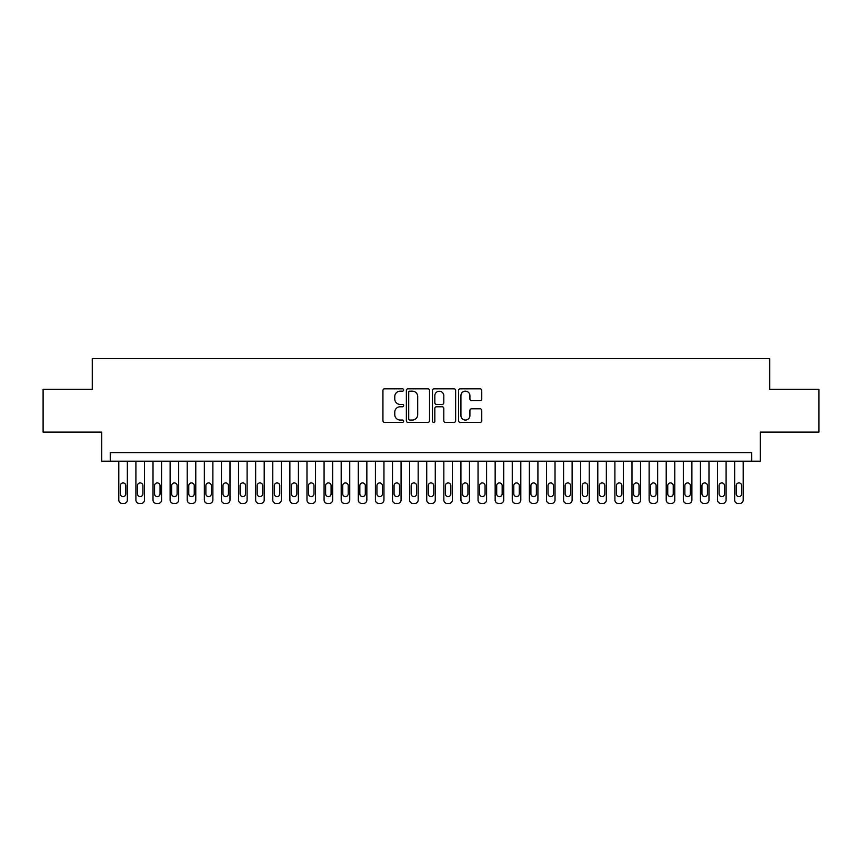 <?xml version="1.0" encoding="UTF-8"?>
<svg xmlns="http://www.w3.org/2000/svg" width="862" height="862" viewBox="0 0 862 862"><rect width="100%" height="100%" fill="white"/><g stroke="black" fill="none" stroke-linecap="round" stroke-linejoin="round"><path stroke-width="1.29" d="M403.631 389.98A1.174 1.174 0 0 0 402.457 388.805L384.614 388.805A1.681 1.681 0 0 0 382.933 390.486L382.933 420.71A1.681 1.681 0 0 0 384.614 422.391L402.457 422.391A1.174 1.174 0 0 0 403.631 421.216A1.174 1.174 0 0 0 402.457 420.042L400.14 420.042A5.377 5.377 0 0 1 394.774 414.665L394.774 412.144A5.377 5.377 0 0 1 400.14 406.767L402.457 406.767A1.174 1.174 0 0 0 403.631 405.593A1.174 1.174 0 0 0 402.457 404.418L400.14 404.418A5.377 5.377 0 0 1 394.774 399.052L394.774 396.531A5.377 5.377 0 0 1 400.14 391.154L402.457 391.154A1.174 1.174 0 0 0 403.631 389.98M480.069 400.647A1.681 1.681 0 0 0 481.75 398.966L481.75 390.486A1.681 1.681 0 0 0 480.069 388.805L460.254 388.805A1.681 1.681 0 0 0 458.584 390.486L458.584 420.71A1.681 1.681 0 0 0 460.254 422.391L480.069 422.391A1.681 1.681 0 0 0 481.75 420.71L481.75 410.463A1.681 1.681 0 0 0 480.069 408.782L471.589 408.782A1.681 1.681 0 0 0 469.919 410.463L469.919 415.549A4.493 4.493 0 0 1 465.426 420.042A4.493 4.493 0 0 1 460.933 415.549L460.933 395.647A4.493 4.493 0 0 1 465.426 391.154A4.493 4.493 0 0 1 469.919 395.647L469.919 398.966A1.681 1.681 0 0 0 471.589 400.647L480.069 400.647M751.75 461.192L760.306 461.192L760.306 432.11L818.9 432.11L818.9 389.344L769.723 389.344L769.723 358.549L92.277 358.549L92.277 389.344L43.1 389.344L43.1 432.11L101.694 432.11L101.694 461.192L751.75 461.192L751.75 452.636L110.25 452.636L110.25 461.192M429.535 390.486A1.681 1.681 0 0 0 427.854 388.805L408.038 388.805A1.681 1.681 0 0 0 406.358 390.486L406.358 420.71A1.681 1.681 0 0 0 408.038 422.391L427.854 422.391A1.681 1.681 0 0 0 429.535 420.71L429.535 390.486M434.146 388.805L453.962 388.805A1.681 1.681 0 0 1 455.642 390.486L455.642 420.71A1.681 1.681 0 0 1 453.962 422.391L445.482 422.391A1.681 1.681 0 0 1 443.801 420.71L443.801 408.448A1.681 1.681 0 0 0 442.12 406.767L436.495 406.767A1.681 1.681 0 0 0 434.825 408.448L434.825 421.216A1.174 1.174 0 0 1 433.64 422.391A1.174 1.174 0 0 1 432.465 421.216L432.465 390.486A1.681 1.681 0 0 1 434.146 388.805M409.881 391.154A1.174 1.174 0 0 0 408.707 392.329L408.707 418.857A1.174 1.174 0 0 0 409.881 420.042L412.316 420.042A5.377 5.377 0 0 0 417.693 414.665L417.693 396.531A5.377 5.377 0 0 0 412.316 391.154L409.881 391.154M443.801 395.733A4.493 4.493 0 0 0 439.308 391.24A4.493 4.493 0 0 0 434.825 395.733L434.825 402.737A1.681 1.681 0 0 0 436.495 404.418L442.12 404.418A1.681 1.681 0 0 0 443.801 402.737L443.801 395.733M127.35 461.192L127.35 500.025A3.426 3.426 0 0 1 123.934 503.451L122.221 503.451A3.426 3.426 0 0 1 118.794 500.025L118.794 461.192M125.809 493.872L125.809 485.662A2.737 2.737 0 0 0 123.072 482.925A2.737 2.737 0 0 0 120.335 485.662L120.335 493.872A2.737 2.737 0 0 0 123.072 496.609A2.737 2.737 0 0 0 125.809 493.872M144.46 461.192L144.46 500.025A3.426 3.426 0 0 1 141.034 503.451L139.332 503.451A3.426 3.426 0 0 1 135.905 500.025L135.905 461.192M142.92 493.872L142.92 485.662A2.737 2.737 0 0 0 140.183 482.925A2.737 2.737 0 0 0 137.446 485.662L137.446 493.872A2.737 2.737 0 0 0 140.183 496.609A2.737 2.737 0 0 0 142.92 493.872M161.56 461.192L161.56 500.025A3.426 3.426 0 0 1 158.145 503.451L156.431 503.451A3.426 3.426 0 0 1 153.016 500.025L153.016 461.192M160.03 493.872L160.03 485.662A2.737 2.737 0 0 0 157.293 482.925A2.737 2.737 0 0 0 154.557 485.662L154.557 493.872A2.737 2.737 0 0 0 157.293 496.609A2.737 2.737 0 0 0 160.03 493.872M178.671 461.192L178.671 500.025A3.426 3.426 0 0 1 175.255 503.451L173.542 503.451A3.426 3.426 0 0 1 170.116 500.025L170.116 461.192M177.13 493.872L177.13 485.662A2.737 2.737 0 0 0 174.393 482.925A2.737 2.737 0 0 0 171.657 485.662L171.657 493.872A2.737 2.737 0 0 0 174.393 496.609A2.737 2.737 0 0 0 177.13 493.872M195.782 461.192L195.782 500.025A3.426 3.426 0 0 1 192.355 503.451L190.642 503.451A3.426 3.426 0 0 1 187.226 500.025L187.226 461.192M194.241 493.872L194.241 485.662A2.737 2.737 0 0 0 191.504 482.925A2.737 2.737 0 0 0 188.767 485.662L188.767 493.872A2.737 2.737 0 0 0 191.504 496.609A2.737 2.737 0 0 0 194.241 493.872M212.882 461.192L212.882 500.025A3.426 3.426 0 0 1 209.466 503.451L207.753 503.451A3.426 3.426 0 0 1 204.337 500.025L204.337 461.192M211.352 493.872L211.352 485.662A2.737 2.737 0 0 0 208.615 482.925A2.737 2.737 0 0 0 205.878 485.662L205.878 493.872A2.737 2.737 0 0 0 208.615 496.609A2.737 2.737 0 0 0 211.352 493.872M229.992 461.192L229.992 500.025A3.426 3.426 0 0 1 226.577 503.451L224.863 503.451A3.426 3.426 0 0 1 221.437 500.025L221.437 461.192M228.452 493.872L228.452 485.662A2.737 2.737 0 0 0 225.715 482.925A2.737 2.737 0 0 0 222.978 485.662L222.978 493.872A2.737 2.737 0 0 0 225.715 496.609A2.737 2.737 0 0 0 228.452 493.872M247.103 461.192L247.103 500.025A3.426 3.426 0 0 1 243.677 503.451L241.963 503.451A3.426 3.426 0 0 1 238.548 500.025L238.548 461.192M245.562 493.872L245.562 485.662A2.737 2.737 0 0 0 242.825 482.925A2.737 2.737 0 0 0 240.089 485.662L240.089 493.872A2.737 2.737 0 0 0 242.825 496.609A2.737 2.737 0 0 0 245.562 493.872M264.203 461.192L264.203 500.025A3.426 3.426 0 0 1 260.787 503.451L259.074 503.451A3.426 3.426 0 0 1 255.658 500.025L255.658 461.192M262.673 493.872L262.673 485.662A2.737 2.737 0 0 0 259.925 482.925A2.737 2.737 0 0 0 257.188 485.662L257.188 493.872A2.737 2.737 0 0 0 259.925 496.609A2.737 2.737 0 0 0 262.673 493.872M281.314 461.192L281.314 500.025A3.426 3.426 0 0 1 277.898 503.451L276.185 503.451A3.426 3.426 0 0 1 272.758 500.025L272.758 461.192M279.773 493.872L279.773 485.662A2.737 2.737 0 0 0 277.036 482.925A2.737 2.737 0 0 0 274.299 485.662L274.299 493.872A2.737 2.737 0 0 0 277.036 496.609A2.737 2.737 0 0 0 279.773 493.872M298.424 461.192L298.424 500.025A3.426 3.426 0 0 1 294.998 503.451L293.285 503.451A3.426 3.426 0 0 1 289.869 500.025L289.869 461.192M296.884 493.872L296.884 485.662A2.737 2.737 0 0 0 294.147 482.925A2.737 2.737 0 0 0 291.41 485.662L291.41 493.872A2.737 2.737 0 0 0 294.147 496.609A2.737 2.737 0 0 0 296.884 493.872M315.524 461.192L315.524 500.025A3.426 3.426 0 0 1 312.109 503.451L310.395 503.451A3.426 3.426 0 0 1 306.98 500.025L306.98 461.192M313.983 493.872L313.983 485.662A2.737 2.737 0 0 0 311.247 482.925A2.737 2.737 0 0 0 308.51 485.662L308.51 493.872A2.737 2.737 0 0 0 311.247 496.609A2.737 2.737 0 0 0 313.983 493.872M332.635 461.192L332.635 500.025A3.426 3.426 0 0 1 329.209 503.451L327.506 503.451A3.426 3.426 0 0 1 324.08 500.025L324.08 461.192M331.094 493.872L331.094 485.662A2.737 2.737 0 0 0 328.357 482.925A2.737 2.737 0 0 0 325.62 485.662L325.62 493.872A2.737 2.737 0 0 0 328.357 496.609A2.737 2.737 0 0 0 331.094 493.872M349.746 461.192L349.746 500.025A3.426 3.426 0 0 1 346.319 503.451L344.606 503.451A3.426 3.426 0 0 1 341.19 500.025L341.19 461.192M348.205 493.872L348.205 485.662A2.737 2.737 0 0 0 345.468 482.925A2.737 2.737 0 0 0 342.731 485.662L342.731 493.872A2.737 2.737 0 0 0 345.468 496.609A2.737 2.737 0 0 0 348.205 493.872M366.846 461.192L366.846 500.025A3.426 3.426 0 0 1 363.43 503.451L361.717 503.451A3.426 3.426 0 0 1 358.29 500.025L358.29 461.192M365.305 493.872L365.305 485.662A2.737 2.737 0 0 0 362.568 482.925A2.737 2.737 0 0 0 359.831 485.662L359.831 493.872A2.737 2.737 0 0 0 362.568 496.609A2.737 2.737 0 0 0 365.305 493.872M383.956 461.192L383.956 500.025A3.426 3.426 0 0 1 380.53 503.451L378.827 503.451A3.426 3.426 0 0 1 375.401 500.025L375.401 461.192M382.416 493.872L382.416 485.662A2.737 2.737 0 0 0 379.679 482.925A2.737 2.737 0 0 0 376.942 485.662L376.942 493.872A2.737 2.737 0 0 0 379.679 496.609A2.737 2.737 0 0 0 382.416 493.872M401.067 461.192L401.067 500.025A3.426 3.426 0 0 1 397.641 503.451L395.927 503.451A3.426 3.426 0 0 1 392.512 500.025L392.512 461.192M399.526 493.872L399.526 485.662A2.737 2.737 0 0 0 396.789 482.925A2.737 2.737 0 0 0 394.053 485.662L394.053 493.872A2.737 2.737 0 0 0 396.789 496.609A2.737 2.737 0 0 0 399.526 493.872M418.167 461.192L418.167 500.025A3.426 3.426 0 0 1 414.751 503.451L413.038 503.451A3.426 3.426 0 0 1 409.612 500.025L409.612 461.192M416.626 493.872L416.626 485.662A2.737 2.737 0 0 0 413.889 482.925A2.737 2.737 0 0 0 411.152 485.662L411.152 493.872A2.737 2.737 0 0 0 413.889 496.609A2.737 2.737 0 0 0 416.626 493.872M435.278 461.192L435.278 500.025A3.426 3.426 0 0 1 431.851 503.451L430.149 503.451A3.426 3.426 0 0 1 426.722 500.025L426.722 461.192M433.737 493.872L433.737 485.662A2.737 2.737 0 0 0 431 482.925A2.737 2.737 0 0 0 428.263 485.662L428.263 493.872A2.737 2.737 0 0 0 431 496.609A2.737 2.737 0 0 0 433.737 493.872M452.388 461.192L452.388 500.025A3.426 3.426 0 0 1 448.962 503.451L447.249 503.451A3.426 3.426 0 0 1 443.833 500.025L443.833 461.192M450.848 493.872L450.848 485.662A2.737 2.737 0 0 0 448.111 482.925A2.737 2.737 0 0 0 445.374 485.662L445.374 493.872A2.737 2.737 0 0 0 448.111 496.609A2.737 2.737 0 0 0 450.848 493.872M469.488 461.192L469.488 500.025A3.426 3.426 0 0 1 466.073 503.451L464.359 503.451A3.426 3.426 0 0 1 460.933 500.025L460.933 461.192M467.947 493.872L467.947 485.662A2.737 2.737 0 0 0 465.211 482.925A2.737 2.737 0 0 0 462.474 485.662L462.474 493.872A2.737 2.737 0 0 0 465.211 496.609A2.737 2.737 0 0 0 467.947 493.872M486.599 461.192L486.599 500.025A3.426 3.426 0 0 1 483.173 503.451L481.47 503.451A3.426 3.426 0 0 1 478.044 500.025L478.044 461.192M485.058 493.872L485.058 485.662A2.737 2.737 0 0 0 482.321 482.925A2.737 2.737 0 0 0 479.584 485.662L479.584 493.872A2.737 2.737 0 0 0 482.321 496.609A2.737 2.737 0 0 0 485.058 493.872M503.71 461.192L503.71 500.025A3.426 3.426 0 0 1 500.283 503.451L498.57 503.451A3.426 3.426 0 0 1 495.154 500.025L495.154 461.192M502.169 493.872L502.169 485.662A2.737 2.737 0 0 0 499.432 482.925A2.737 2.737 0 0 0 496.695 485.662L496.695 493.872A2.737 2.737 0 0 0 499.432 496.609A2.737 2.737 0 0 0 502.169 493.872M520.81 461.192L520.81 500.025A3.426 3.426 0 0 1 517.394 503.451L515.681 503.451A3.426 3.426 0 0 1 512.254 500.025L512.254 461.192M519.269 493.872L519.269 485.662A2.737 2.737 0 0 0 516.532 482.925A2.737 2.737 0 0 0 513.795 485.662L513.795 493.872A2.737 2.737 0 0 0 516.532 496.609A2.737 2.737 0 0 0 519.269 493.872M537.92 461.192L537.92 500.025A3.426 3.426 0 0 1 534.494 503.451L532.791 503.451A3.426 3.426 0 0 1 529.365 500.025L529.365 461.192M536.38 493.872L536.38 485.662A2.737 2.737 0 0 0 533.643 482.925A2.737 2.737 0 0 0 530.906 485.662L530.906 493.872A2.737 2.737 0 0 0 533.643 496.609A2.737 2.737 0 0 0 536.38 493.872M555.02 461.192L555.02 500.025A3.426 3.426 0 0 1 551.605 503.451L549.891 503.451A3.426 3.426 0 0 1 546.476 500.025L546.476 461.192M553.49 493.872L553.49 485.662A2.737 2.737 0 0 0 550.753 482.925A2.737 2.737 0 0 0 548.016 485.662L548.016 493.872A2.737 2.737 0 0 0 550.753 496.609A2.737 2.737 0 0 0 553.49 493.872M572.131 461.192L572.131 500.025A3.426 3.426 0 0 1 568.715 503.451L567.002 503.451A3.426 3.426 0 0 1 563.576 500.025L563.576 461.192M570.59 493.872L570.59 485.662A2.737 2.737 0 0 0 567.853 482.925A2.737 2.737 0 0 0 565.116 485.662L565.116 493.872A2.737 2.737 0 0 0 567.853 496.609A2.737 2.737 0 0 0 570.59 493.872M589.242 461.192L589.242 500.025A3.426 3.426 0 0 1 585.815 503.451L584.102 503.451A3.426 3.426 0 0 1 580.686 500.025L580.686 461.192M587.701 493.872L587.701 485.662A2.737 2.737 0 0 0 584.964 482.925A2.737 2.737 0 0 0 582.227 485.662L582.227 493.872A2.737 2.737 0 0 0 584.964 496.609A2.737 2.737 0 0 0 587.701 493.872M606.342 461.192L606.342 500.025A3.426 3.426 0 0 1 602.926 503.451L601.213 503.451A3.426 3.426 0 0 1 597.797 500.025L597.797 461.192M604.812 493.872L604.812 485.662A2.737 2.737 0 0 0 602.075 482.925A2.737 2.737 0 0 0 599.327 485.662L599.327 493.872A2.737 2.737 0 0 0 602.075 496.609A2.737 2.737 0 0 0 604.812 493.872M623.452 461.192L623.452 500.025A3.426 3.426 0 0 1 620.037 503.451L618.323 503.451A3.426 3.426 0 0 1 614.897 500.025L614.897 461.192M621.911 493.872L621.911 485.662A2.737 2.737 0 0 0 619.175 482.925A2.737 2.737 0 0 0 616.438 485.662L616.438 493.872A2.737 2.737 0 0 0 619.175 496.609A2.737 2.737 0 0 0 621.911 493.872M640.563 461.192L640.563 500.025A3.426 3.426 0 0 1 637.137 503.451L635.423 503.451A3.426 3.426 0 0 1 632.008 500.025L632.008 461.192M639.022 493.872L639.022 485.662A2.737 2.737 0 0 0 636.285 482.925A2.737 2.737 0 0 0 633.548 485.662L633.548 493.872A2.737 2.737 0 0 0 636.285 496.609A2.737 2.737 0 0 0 639.022 493.872M657.663 461.192L657.663 500.025A3.426 3.426 0 0 1 654.247 503.451L652.534 503.451A3.426 3.426 0 0 1 649.118 500.025L649.118 461.192M656.122 493.872L656.122 485.662A2.737 2.737 0 0 0 653.385 482.925A2.737 2.737 0 0 0 650.648 485.662L650.648 493.872A2.737 2.737 0 0 0 653.385 496.609A2.737 2.737 0 0 0 656.122 493.872M674.774 461.192L674.774 500.025A3.426 3.426 0 0 1 671.358 503.451L669.645 503.451A3.426 3.426 0 0 1 666.218 500.025L666.218 461.192M673.233 493.872L673.233 485.662A2.737 2.737 0 0 0 670.496 482.925A2.737 2.737 0 0 0 667.759 485.662L667.759 493.872A2.737 2.737 0 0 0 670.496 496.609A2.737 2.737 0 0 0 673.233 493.872M691.884 461.192L691.884 500.025A3.426 3.426 0 0 1 688.458 503.451L686.745 503.451A3.426 3.426 0 0 1 683.329 500.025L683.329 461.192M690.343 493.872L690.343 485.662A2.737 2.737 0 0 0 687.607 482.925A2.737 2.737 0 0 0 684.87 485.662L684.87 493.872A2.737 2.737 0 0 0 687.607 496.609A2.737 2.737 0 0 0 690.343 493.872M708.984 461.192L708.984 500.025A3.426 3.426 0 0 1 705.569 503.451L703.855 503.451A3.426 3.426 0 0 1 700.44 500.025L700.44 461.192M707.443 493.872L707.443 485.662A2.737 2.737 0 0 0 704.707 482.925A2.737 2.737 0 0 0 701.97 485.662L701.97 493.872A2.737 2.737 0 0 0 704.707 496.609A2.737 2.737 0 0 0 707.443 493.872M726.095 461.192L726.095 500.025A3.426 3.426 0 0 1 722.668 503.451L720.966 503.451A3.426 3.426 0 0 1 717.54 500.025L717.54 461.192M724.554 493.872L724.554 485.662A2.737 2.737 0 0 0 721.817 482.925A2.737 2.737 0 0 0 719.08 485.662L719.08 493.872A2.737 2.737 0 0 0 721.817 496.609A2.737 2.737 0 0 0 724.554 493.872M743.206 461.192L743.206 500.025A3.426 3.426 0 0 1 739.779 503.451L738.066 503.451A3.426 3.426 0 0 1 734.65 500.025L734.65 461.192M741.665 493.872L741.665 485.662A2.737 2.737 0 0 0 738.928 482.925A2.737 2.737 0 0 0 736.191 485.662L736.191 493.872A2.737 2.737 0 0 0 738.928 496.609A2.737 2.737 0 0 0 741.665 493.872"/></g></svg>
